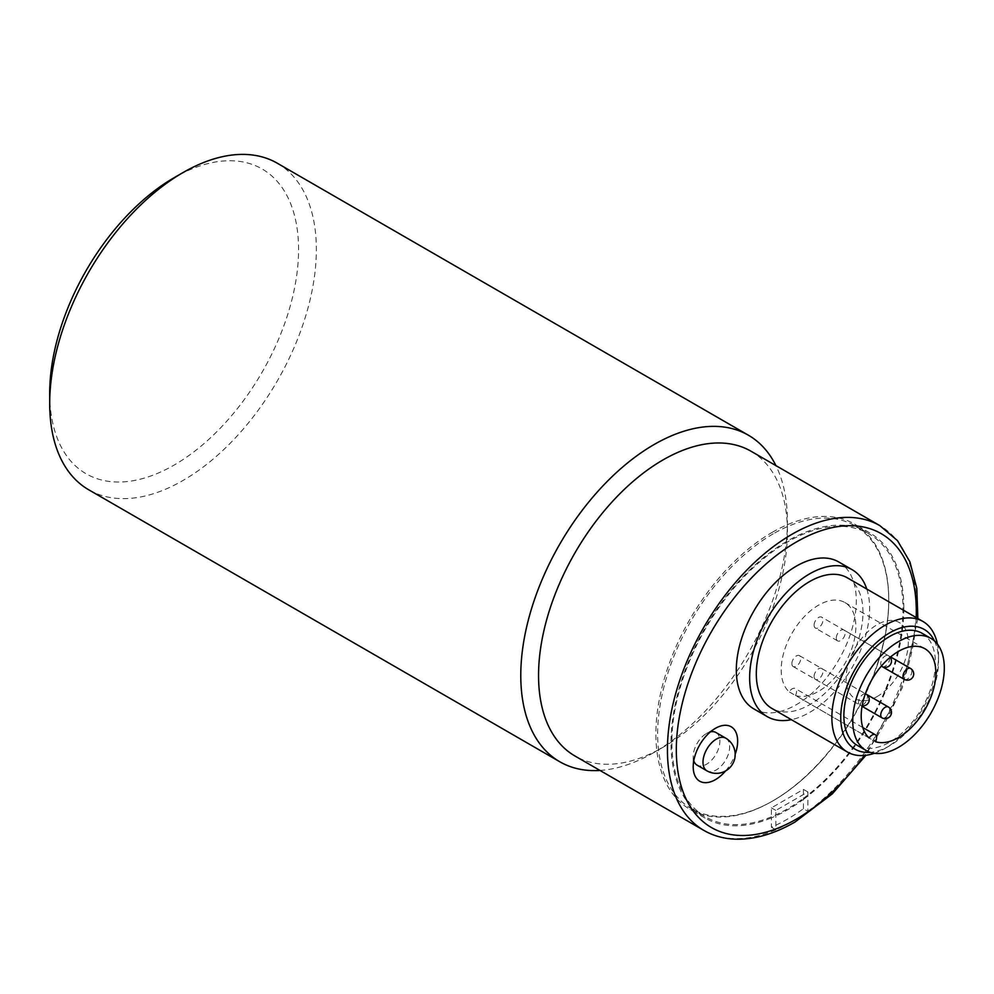 <?xml version="1.0" encoding="UTF-8"?>
<svg xmlns="http://www.w3.org/2000/svg" width="994" height="994" viewBox="0 0 994 994"><rect width="100%" height="100%" fill="white"/><g stroke="black" fill="none" stroke-linecap="round" stroke-linejoin="round"><path stroke-width="0.75" stroke-dasharray="4.97 3.73" d="M750.979 451.214A175.975 101.599 -60 0 1 787.422 531.778A175.975 101.599 -60 0 1 662.986 747.302A175.975 101.599 -60 0 1 575.004 756.024M703.876 830.425A175.975 101.599 120 0 0 775.867 829.754L775.867 810.421L807.861 791.957L807.861 811.29L803.425 808.718A175.975 101.599 -60 0 1 771.419 827.194L775.867 829.754A175.975 101.599 120 0 0 791.87 821.715A175.975 101.599 120 0 0 807.861 811.29A175.975 101.599 120 0 0 916.306 606.191A175.975 101.599 120 0 0 879.852 525.627M803.425 808.718L803.425 799.4A164.669 95.064 -60 0 1 771.419 817.876L771.419 827.194M903.857 608.241A164.669 95.064 -60 0 1 803.425 799.4L803.425 798.368A163.414 94.343 -60 0 1 771.419 816.832A163.414 94.343 -60 0 1 705.715 816.981A163.414 94.343 -60 0 1 680.666 686.034A163.414 94.343 -60 0 1 787.422 542.041A163.414 94.343 -60 0 1 869.129 533.952A163.414 94.343 -60 0 1 896.986 654.586A163.414 94.343 -60 0 1 803.425 798.368L803.425 789.385L771.419 807.861L771.419 817.876A164.669 95.064 -60 0 1 705.094 818.062A164.669 95.064 -60 0 1 705.094 627.935A164.669 95.064 -60 0 1 869.75 532.859A164.669 95.064 -60 0 1 903.857 608.241M772.313 532.287A164.669 95.064 -60 0 1 854.641 524.136A164.669 95.064 -60 0 1 885.778 571.053A164.669 95.064 -60 0 1 888.748 599.519A164.669 95.064 -60 0 1 746.171 812.844A164.669 95.064 -60 0 1 689.985 809.34A164.669 95.064 -60 0 1 664.737 677.399A164.669 95.064 -60 0 1 772.313 532.287M599.954 770.437A188.549 108.855 120 0 0 654.102 752.433A188.549 108.855 120 0 0 787.422 521.515A188.549 108.855 120 0 0 775.929 465.627M49.7 393.226A175.975 101.599 120 0 0 174.136 465.068A175.975 101.599 120 0 0 298.573 249.544A175.975 101.599 120 0 0 174.136 177.702M277.301 163.227A188.549 108.855 -60 0 1 316.353 249.544A188.549 108.855 -60 0 1 234.05 439.286A188.549 108.855 -60 0 1 88.752 489.806M838.737 561.958A84.85 48.992 -60 0 1 851.734 629.947A84.85 48.992 -60 0 1 796.306 704.709A84.85 48.992 -60 0 1 753.887 708.921M877.193 696.508A43.997 25.397 -60 0 1 850.255 658.177A43.997 25.397 -60 0 1 904.13 627.065A43.997 25.397 -60 0 1 877.193 696.508M725.608 770.909A31.423 18.14 120 0 0 735.175 754.334M693.787 760.683A18.849 10.884 -60 0 1 693.203 756.546A18.849 10.884 -60 0 1 706.535 733.448L715.431 728.316L706.535 733.448A18.849 10.884 -60 0 1 710.412 731.882M715.966 732.516A18.849 10.884 -60 0 1 718.861 747.625A18.849 10.884 -60 0 1 706.535 764.237A18.849 10.884 -60 0 1 697.117 765.169M773.208 533.828A163.414 94.343 120 0 0 666.452 677.821A163.414 94.343 120 0 0 691.501 808.768A163.414 94.343 120 0 0 823.007 758.894A163.414 94.343 120 0 0 877.466 664.564A163.414 94.343 120 0 0 854.902 525.739A163.414 94.343 120 0 0 773.208 533.828M771.419 807.861L775.867 810.421M803.425 789.385L807.861 791.957M866.793 589.044A84.85 48.992 -60 0 1 809.638 712.412A84.85 48.992 -60 0 1 791.373 719.668M847.348 577.825A75.42 43.55 -60 0 1 858.915 638.247A75.42 43.55 -60 0 1 809.638 704.709A75.42 43.55 -60 0 1 771.928 708.449M874.385 753.29A75.42 43.55 120 0 0 885.194 748.333L885.194 748.333A75.42 43.55 120 0 0 938.522 655.965A75.42 43.55 120 0 0 937.417 644.124M934.509 640.993A69.133 39.909 -60 0 1 938.522 661.097A69.133 39.909 -60 0 1 889.642 745.761A69.133 39.909 -60 0 1 870.222 752.334M922.01 633.253A64.734 37.374 -60 0 1 935.416 662.886A64.734 37.374 -60 0 1 907.149 728.043A64.734 37.374 -60 0 1 857.275 745.376M795.461 695.477A52.794 30.479 120 0 0 846.453 660.761A52.794 30.479 120 0 0 844.925 602.55A52.794 30.479 120 0 0 793.759 630.333A52.794 30.479 120 0 0 789.186 691.849A6.287 3.628 -60 0 1 795.275 688.544A6.287 3.628 -60 0 1 795.461 695.477L875.453 741.661M869.178 738.033L789.186 691.849M814.086 676.492A6.287 3.628 -60 0 1 816.832 670.167A6.287 3.628 -60 0 1 821.678 668.477A6.287 3.628 -60 0 1 821.678 675.734A6.287 3.628 -60 0 1 815.391 679.362A6.287 3.628 -60 0 1 814.086 676.492M791.87 663.657A6.287 3.628 -60 0 1 794.616 657.332A6.287 3.628 -60 0 1 799.449 655.655A6.287 3.628 -60 0 1 799.449 662.911A6.287 3.628 -60 0 1 793.175 666.539A6.287 3.628 -60 0 1 791.87 663.657M814.086 625.176A6.287 3.628 -60 0 1 816.832 618.852A6.287 3.628 -60 0 1 821.678 617.162A6.287 3.628 -60 0 1 821.678 624.418A6.287 3.628 -60 0 1 815.391 628.046A6.287 3.628 -60 0 1 814.086 625.176M836.302 637.999A6.287 3.628 -60 0 1 839.048 631.675A6.287 3.628 -60 0 1 843.894 629.997A6.287 3.628 -60 0 1 843.894 637.253A6.287 3.628 -60 0 1 837.607 640.881A6.287 3.628 -60 0 1 836.302 637.999M916.182 617.56A169.688 97.971 -60 0 1 864.333 755.465M725.757 738.169A18.849 10.884 -60 0 1 728.639 753.278A18.849 10.884 -60 0 1 716.326 769.89A18.849 10.884 -60 0 1 706.896 770.822M882.051 717.854A6.287 3.628 120 0 0 886.896 716.165A6.287 3.628 120 0 0 889.642 709.84A6.287 3.628 120 0 0 888.338 706.97M865.339 693.874A6.287 3.628 120 0 0 860.829 696.334A6.287 3.628 120 0 0 858.53 702.149A6.287 3.628 120 0 0 859.835 705.019A6.287 3.628 120 0 0 864.668 703.342A6.287 3.628 120 0 0 867.414 697.018A6.287 3.628 120 0 0 866.109 694.135M904.267 679.362A6.287 3.628 120 0 0 909.112 677.684A6.287 3.628 120 0 0 911.858 671.36A6.287 3.628 120 0 0 910.554 668.477M882.051 666.539A6.287 3.628 120 0 0 886.896 664.849A6.287 3.628 120 0 0 889.642 658.525A6.287 3.628 120 0 0 888.338 655.655A6.287 3.628 120 0 0 883.492 657.332A6.287 3.628 120 0 0 880.746 663.657A6.287 3.628 120 0 0 881.429 665.992M869.75 532.859L854.641 524.136M705.094 818.062L689.985 809.34M787.422 531.778L787.422 521.515M662.986 747.302L654.102 752.433M693.203 756.546L693.203 766.809M691.501 808.768L705.715 816.981M854.902 525.739L869.129 533.952M823.007 758.894C798.629 786.155 773.021 804.134 746.171 812.844M877.466 664.564C888.897 629.823 891.655 598.661 885.778 571.053M917.86 618.529L902.341 687.773L865.911 755.303M938.522 661.097L938.522 655.965M889.642 745.761L885.194 748.333M844.925 602.55L924.917 648.734M862.78 727.521L795.275 688.544M815.391 679.362L862.059 706.312M821.678 668.477L866.172 694.172M793.175 666.539L859.835 705.019A6.287 6.287 0 0 0 862.146 705.815M799.449 655.655L865.389 693.725M837.607 640.881L815.391 628.046M843.894 629.997L890.562 656.935M890.177 657.258A6.287 6.287 0 0 0 888.338 655.655L821.678 617.162"/><path stroke-width="1.49" d="M538.549 675.46A175.975 101.599 -60 0 1 615.373 498.367A175.975 101.599 -60 0 1 750.979 451.214L879.852 525.627A175.975 101.599 120 0 0 703.876 627.226A175.975 101.599 120 0 0 703.876 830.425L575.004 756.024A175.975 101.599 -60 0 1 538.549 675.46M775.929 465.627A188.549 108.855 120 0 0 748.37 435.198A188.549 108.855 120 0 0 603.072 485.718A188.549 108.855 120 0 0 520.781 675.46A188.549 108.855 120 0 0 559.821 761.777A188.549 108.855 120 0 0 599.954 770.437M183.02 172.571L174.136 177.702A175.975 101.599 120 0 0 49.7 393.226L49.7 403.489A188.549 108.855 -60 0 1 183.02 172.571A188.549 108.855 -60 0 1 277.301 163.227L748.37 435.198M559.821 761.777L88.752 489.806A188.549 108.855 -60 0 1 49.7 403.489M791.373 719.668A84.85 48.992 -60 0 1 767.219 716.612L753.887 708.921A84.85 48.992 -60 0 1 753.887 610.937A84.85 48.992 -60 0 1 838.737 561.958L852.069 569.649A84.85 48.992 -60 0 1 866.793 589.044M735.175 754.334A31.423 18.14 120 0 0 715.431 728.316L715.431 728.316A31.423 18.14 120 0 0 693.203 766.809A31.423 18.14 120 0 0 725.608 770.909M706.896 770.822A18.849 18.849 0 0 0 732.653 763.926A18.849 18.849 0 0 0 725.757 738.169A18.849 10.884 -60 0 0 716.326 739.101A18.849 10.884 -60 0 0 704.013 755.713A18.849 10.884 -60 0 0 706.896 770.822L697.117 765.169A18.849 10.884 -60 0 1 693.787 760.683M710.412 731.882A18.849 10.884 -60 0 1 715.966 732.516L725.757 738.169M767.219 716.612A84.85 48.992 -60 0 1 767.219 618.641A84.85 48.992 -60 0 1 852.069 569.649M847.484 752.073L771.928 708.449A75.42 43.55 -60 0 1 771.928 621.362A75.42 43.55 -60 0 1 847.348 577.825L922.904 621.436A75.42 43.55 120 0 0 885.194 625.176A75.42 43.55 120 0 0 835.929 691.638A75.42 43.55 120 0 0 847.484 752.073A75.42 43.55 120 0 0 874.385 753.29M937.417 644.124A75.42 43.55 120 0 0 922.904 621.436M870.222 752.334A69.133 39.909 -60 0 1 841.769 705.516A69.133 39.909 -60 0 1 889.642 632.867A69.133 39.909 -60 0 1 934.509 640.993M866.159 750.507L857.275 745.376A64.734 37.374 -60 0 1 857.275 670.627A64.734 37.374 -60 0 1 922.01 633.253L930.893 638.384A64.734 37.374 120 0 0 866.159 675.758A64.734 37.374 120 0 0 866.159 750.507A64.734 37.374 120 0 0 916.046 733.174A64.734 37.374 120 0 0 944.3 668.018A64.734 37.374 120 0 0 930.893 638.384M875.267 734.728A6.287 3.628 -60 0 0 869.178 738.033A52.794 30.479 -60 0 1 873.751 676.516A52.794 30.479 -60 0 1 924.917 648.734A52.794 30.479 -60 0 1 926.445 706.945A52.794 30.479 -60 0 1 875.453 741.661A6.287 3.628 -60 0 0 875.267 734.728L862.78 727.521M864.333 755.465A169.688 97.971 -60 0 1 796.306 819.155A169.688 97.971 -60 0 1 676.33 747.811A169.688 97.971 -60 0 1 799.872 540.04A169.688 97.971 -60 0 1 916.182 617.56M880.746 714.972A6.287 3.628 120 0 0 882.051 717.854A6.287 6.287 0 0 0 891.481 712.412A6.287 6.287 0 0 0 888.338 706.97A6.287 3.628 120 0 0 883.492 708.647A6.287 3.628 120 0 0 880.746 714.972M862.146 705.815A6.287 6.287 0 0 0 866.109 694.135A6.287 3.628 120 0 0 865.339 693.874M902.974 676.492A6.287 3.628 120 0 0 904.267 679.362A6.287 6.287 0 0 0 913.697 673.92A6.287 6.287 0 0 0 910.554 668.477A6.287 3.628 120 0 0 905.708 670.167A6.287 3.628 120 0 0 902.974 676.492M881.429 665.992A6.287 3.628 120 0 0 882.051 666.539A6.287 6.287 0 0 0 890.177 657.258M879.852 525.627L897.483 540.624L909.932 561.896L916.779 588.249L917.86 618.529M865.911 755.303L832.289 793.883L795.014 822.026C774.239 833.991 754.359 839.706 735.336 839.172C723.794 838.75 713.307 835.83 703.876 830.425M862.059 706.312L882.051 717.854M866.172 694.172L888.338 706.97M865.389 693.725L866.109 694.135M882.051 666.539L904.267 679.362M890.562 656.935L910.554 668.477"/></g></svg>
